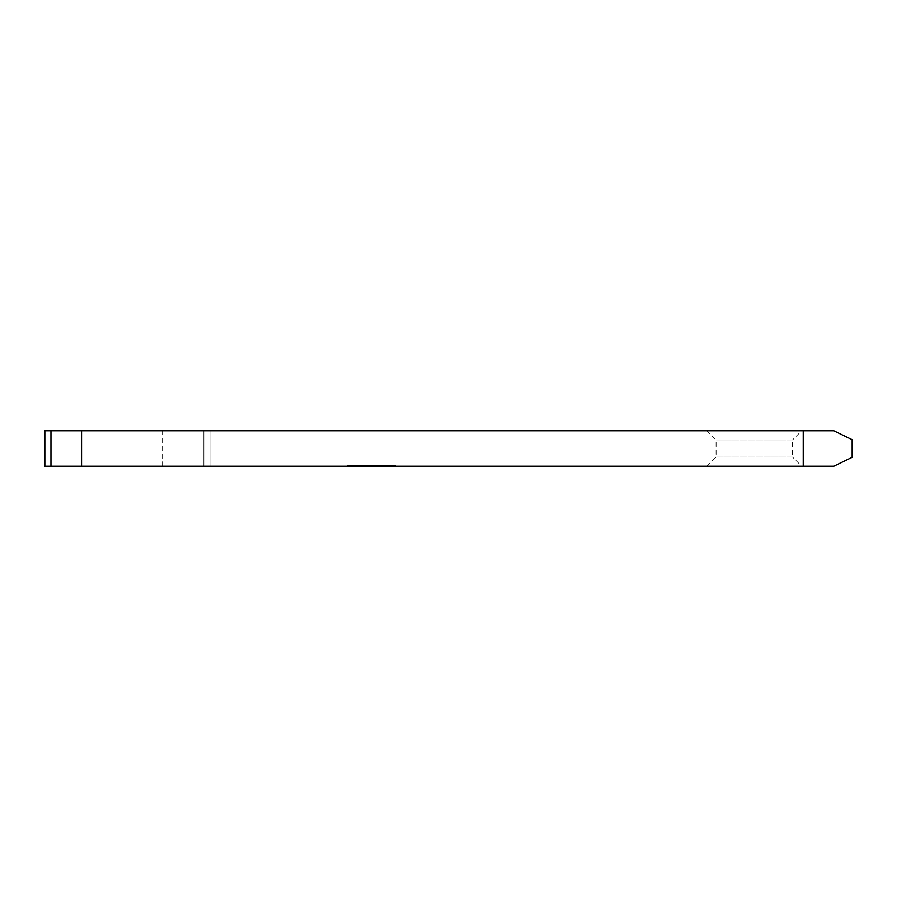 <?xml version="1.0" encoding="UTF-8"?>
<svg xmlns="http://www.w3.org/2000/svg" width="897" height="897" viewBox="0 0 897 897"><rect width="100%" height="100%" fill="white"/><g stroke="black" fill="none" stroke-linecap="round" stroke-linejoin="round"><path stroke-width="0.67" stroke-dasharray="4.49 3.36" d="M706.892 466.238L716.075 457.066L716.075 439.934L706.892 430.762L801.694 430.762L792.522 439.934L716.075 439.934L792.522 439.934L792.522 457.066L716.075 457.066L792.522 457.066L801.694 466.238L706.892 466.238L801.694 466.238M801.694 430.762L706.892 430.762M86.134 466.238L162.581 466.238L86.134 466.238L86.134 430.762L162.581 430.762L86.134 430.762M162.581 466.238L162.581 430.762M852.15 457.291L833.806 466.238L44.85 466.238L44.85 430.762L50.961 430.762L50.961 466.238L50.961 430.762L833.806 430.762L852.15 439.709M347.285 466.238L395.667 466.238L347.285 466.238L395.667 466.238L347.285 466.238L347.285 465.621L395.667 465.621L395.667 466.238L395.667 465.621L390.711 465.621L390.711 466.238L390.711 465.621L375.821 465.621L375.821 466.238L375.821 465.621L370.865 465.621L370.865 466.238L370.865 465.621L352.252 465.621L352.252 466.238L352.252 465.621L347.285 465.621L347.285 466.238M209.976 466.238L313.95 466.238L209.976 466.238L209.976 430.762L203.866 430.762L313.95 430.762L209.976 430.762L209.976 466.238M320.061 466.238L313.95 466.238L320.061 466.238L320.061 430.762L313.95 430.762L320.061 430.762L320.061 466.238M203.866 466.238L203.866 430.762L203.866 466.238M390.711 465.621L390.711 466.238L390.711 465.621L395.667 465.621L395.667 466.238L395.667 465.621L390.711 465.621L390.711 466.238L390.711 465.621L347.285 465.621L390.711 465.621M81.549 466.238L81.549 430.762M803.219 466.238L803.219 430.762M313.95 466.238L313.95 430.762L313.95 466.238"/><path stroke-width="1.35" d="M50.961 466.238L50.961 430.762L50.961 466.238L81.549 466.238L81.549 430.762L44.85 430.762L44.85 466.238L50.961 466.238M852.15 457.291L852.15 439.709L852.15 457.291L833.806 466.238L81.549 466.238M852.15 439.709L833.806 430.762L81.549 430.762M803.219 466.238L803.219 430.762"/></g></svg>

